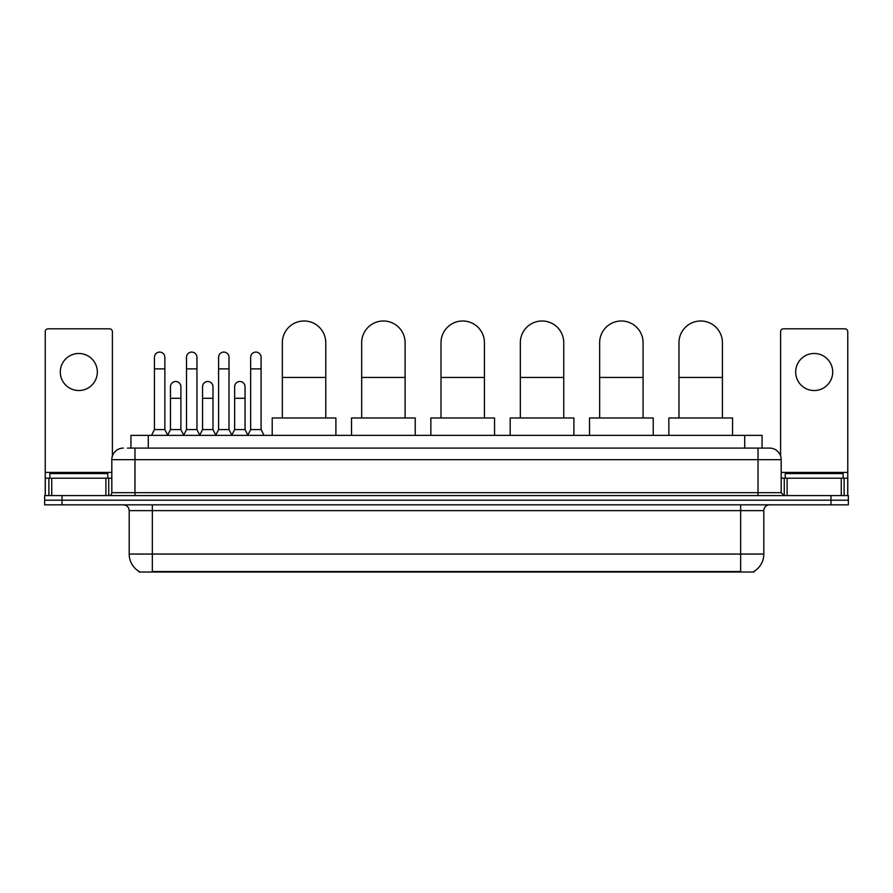 <?xml version="1.0" encoding="UTF-8"?>
<svg xmlns="http://www.w3.org/2000/svg" width="893" height="893" viewBox="0 0 893 893"><rect width="100%" height="100%" fill="white"/><g stroke="black" fill="none" stroke-linecap="round" stroke-linejoin="round"><path stroke-width="1.34" d="M130.936 448.096L130.936 435.349L762.064 435.349L762.064 448.096M753.971 571.442L753.971 572.011L139.029 572.011L139.029 571.442M139.208 571.542A20.271 20.271 0 0 1 129.184 554.051L152.346 554.051L152.346 571.542L740.654 571.542L740.654 554.051L763.816 554.051L763.816 510.629A5.793 5.793 0 0 1 769.599 504.835M129.184 554.051L129.184 510.629C128.849 507.112 126.918 505.181 123.401 504.835M753.792 571.542A20.271 20.271 0 0 0 763.816 554.051M62.019 495.57L848.35 495.57L848.35 500.203L44.65 500.203L44.65 504.835L62.019 504.835L62.019 500.203L44.65 500.203L44.65 495.57L62.019 495.57L62.019 500.203L848.35 500.203L848.35 504.835L62.019 504.835M127.721 448.096L769.599 448.096A11.576 11.576 0 0 1 781.185 459.672L781.185 492.679L784.076 495.57M127.453 448.096L134.977 448.096L134.977 459.672L111.815 459.672L111.815 492.679A2.891 2.891 0 0 1 108.924 495.57M123.401 448.096A11.576 11.576 0 0 0 111.815 459.672M781.185 459.672L758.023 459.672L758.023 448.096L769.599 448.096M107.763 478.201L107.763 473.569L49.863 473.569L49.863 478.201M78.818 353.483A18.53 18.53 0 0 0 60.289 372.013A18.53 18.53 0 0 0 78.818 390.531A18.53 18.53 0 0 0 97.337 372.013A18.53 18.53 0 0 0 78.818 353.483M105.887 495.57L105.887 478.201L51.738 478.201L51.738 495.57M112.395 456.055L112.395 331.705A2.891 2.891 0 0 0 109.504 328.814L48.122 328.814A2.891 2.891 0 0 0 45.23 331.705L45.23 478.201L51.738 478.201M105.887 478.201L111.815 478.201M45.23 495.57L45.23 478.201M843.137 478.201L843.137 473.569L785.237 473.569L785.237 478.201M282.344 417.98L282.344 342.711A21.711 21.711 0 0 1 304.055 320.989A21.711 21.711 0 0 1 325.766 342.711A21.711 21.711 0 0 0 304.055 320.989M325.766 417.98L325.766 342.711M335.902 435.349L335.902 417.98L272.209 417.98L272.209 435.349M361.676 417.98L361.676 342.711A21.711 21.711 0 0 1 383.387 320.989A21.711 21.711 0 0 1 405.098 342.711A21.711 21.711 0 0 0 383.387 320.989M405.098 417.98L405.098 342.711M415.234 435.349L415.234 417.98L351.541 417.98L351.541 435.349M440.997 417.98L440.997 342.711A21.711 21.711 0 0 1 462.708 320.989A21.711 21.711 0 0 1 484.43 342.711A21.711 21.711 0 0 0 462.708 320.989M484.43 417.98L484.43 342.711M494.555 435.349L494.555 417.98L430.861 417.98L430.861 435.349M520.329 417.98L520.329 342.711A21.711 21.711 0 0 1 542.04 320.989A21.711 21.711 0 0 1 563.751 342.711A21.711 21.711 0 0 0 542.04 320.989M563.751 417.98L563.751 342.711M573.886 435.349L573.886 417.98L510.193 417.98L510.193 435.349M599.649 417.98L599.649 342.711A21.711 21.711 0 0 1 621.372 320.989A21.711 21.711 0 0 1 643.083 342.711A21.711 21.711 0 0 0 621.372 320.989M643.083 417.98L643.083 342.711M653.218 435.349L653.218 417.98L589.525 417.98L589.525 435.349M678.981 417.98L678.981 342.711A21.711 21.711 0 0 1 700.692 320.989A21.711 21.711 0 0 1 722.415 342.711A21.711 21.711 0 0 0 700.692 320.989M722.415 417.98L722.415 342.711M732.539 435.349L732.539 417.98L668.846 417.98L668.846 435.349M151.542 435.349L154.433 429.566L164.859 429.566L167.75 435.349M164.859 429.566L164.859 357.3A5.213 5.213 0 0 0 159.646 352.088A5.213 5.213 0 0 1 159.97 352.099M154.433 429.566L154.433 368.876L164.859 368.876M154.433 368.876L154.433 357.3A5.213 5.213 0 0 1 159.646 352.088M183.623 435.349L186.514 429.566L196.94 429.566L199.831 435.349M196.94 429.566L196.94 357.3A5.213 5.213 0 0 0 191.727 352.088A5.213 5.213 0 0 1 192.051 352.099M186.514 429.566L186.514 368.876L196.94 368.876M186.514 368.876L186.514 357.3A5.213 5.213 0 0 1 191.727 352.088M215.693 435.349L218.595 429.566L229.01 429.566L231.912 435.349M229.01 429.566L229.01 357.3A5.213 5.213 0 0 0 223.808 352.088A5.213 5.213 0 0 1 224.132 352.099M218.595 429.566L218.595 368.876L229.01 368.876M218.595 368.876L218.595 357.3A5.213 5.213 0 0 1 223.808 352.088M247.774 435.349L250.665 429.566L261.091 429.566L263.993 435.349M261.091 429.566L261.091 357.3A5.213 5.213 0 0 0 255.878 352.088A5.213 5.213 0 0 1 256.213 352.099M250.665 429.566L250.665 368.876L261.091 368.876M250.665 368.876L250.665 357.3A5.213 5.213 0 0 1 255.878 352.088M167.661 435.181L170.474 429.566L180.899 429.566L183.701 435.181M180.899 429.566L180.899 386.714A5.213 5.213 0 0 0 176.01 381.512A5.213 5.213 0 0 1 180.899 386.714M170.474 429.566L170.474 398.3L180.899 398.3M170.474 398.3L170.474 386.714A5.213 5.213 0 0 1 176.01 381.512M199.742 435.181L202.555 429.566L212.981 429.566L215.782 435.181M212.981 429.566L212.981 386.714A5.213 5.213 0 0 0 208.091 381.512A5.213 5.213 0 0 1 212.981 386.714M202.555 429.566L202.555 398.3L212.981 398.3M202.555 398.3L202.555 386.714A5.213 5.213 0 0 1 208.091 381.512M231.823 435.181L234.636 429.566L245.05 429.566L247.863 435.181M245.05 429.566L245.05 386.714A5.213 5.213 0 0 0 240.172 381.512A5.213 5.213 0 0 1 245.05 386.714M234.636 429.566L234.636 398.3L245.05 398.3M234.636 398.3L234.636 386.714A5.213 5.213 0 0 1 240.172 381.512M814.182 353.483A18.53 18.53 0 0 0 795.663 372.013A18.53 18.53 0 0 0 814.182 390.531A18.53 18.53 0 0 0 832.711 372.013A18.53 18.53 0 0 0 814.182 353.483M841.262 495.57L841.262 478.201L787.113 478.201L787.113 495.57M841.262 478.201L847.77 478.201L847.77 331.705A2.891 2.891 0 0 0 844.878 328.814L783.496 328.814A2.891 2.891 0 0 0 780.605 331.705L780.605 456.055M781.185 478.201L787.113 478.201M847.77 478.201L847.77 495.57M738.332 572.011L738.332 571.442M154.668 572.011L154.668 571.442M148.305 448.096L148.305 435.349M744.695 448.096L744.695 435.349M740.654 504.835L740.654 510.629L129.184 510.629M763.816 510.629L740.654 510.629L740.654 554.051L152.346 554.051L152.346 504.835M830.981 504.835L830.981 495.57M134.977 495.57L134.977 492.679L781.185 492.679M111.815 492.679L134.977 492.679L134.977 459.672L758.023 459.672L758.023 495.57M111.815 472.408L45.23 472.408M108.734 478.201L108.734 495.57M45.275 478.201L45.275 495.57M48.892 495.57L48.892 478.201M282.344 377.449L325.766 377.449M361.676 377.449L405.098 377.449M440.997 377.449L484.43 377.449M520.329 377.449L563.751 377.449M599.649 377.449L643.083 377.449M678.981 377.449L722.415 377.449M847.77 472.408L781.185 472.408M847.725 495.57L847.725 478.201M844.108 478.201L844.108 495.57M784.266 495.57L784.266 478.201"/></g></svg>
